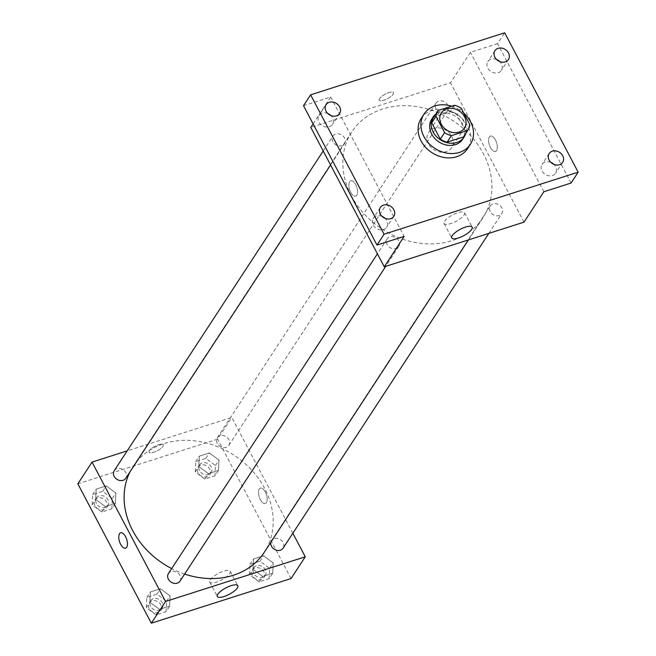 <?xml version="1.0" encoding="UTF-8"?>
<svg xmlns="http://www.w3.org/2000/svg" width="656" height="656" viewBox="0 0 656 656"><rect width="100%" height="100%" fill="white"/><g stroke="black" fill="none" stroke-linecap="round" stroke-linejoin="round"><path stroke-width="0.49" stroke-dasharray="3.28 2.46" d="M428.475 143.746A13.833 11.431 -146.8 0 1 428.548 132.455A13.833 11.431 -146.8 0 1 446.375 130.462A13.833 11.431 -146.8 0 1 451.697 147.592A13.833 11.431 -146.8 0 1 440.053 152.028A13.833 11.431 -146.8 0 1 428.475 143.746M454.444 105.272L450.18 111.791L433.846 117.014L438.101 110.495M450.18 111.791A17.851 14.752 -146.8 0 1 456.961 114.808L461.225 108.289M463.718 136.546A17.851 14.752 -146.8 0 0 465.555 131.102L456.961 114.808M465.678 133.553A18.442 15.236 33.2 0 0 459.454 116.112A18.442 15.236 33.2 0 0 440.479 111.504A18.442 15.236 33.2 0 0 435.797 114.021M431.787 119.072A18.442 15.236 -146.8 0 1 439.061 113.677A18.442 15.236 -146.8 0 1 459.7 119.9A18.442 15.236 -146.8 0 1 462.66 139.252M465.555 131.102L469.819 124.583M451.615 106.174A27.659 22.853 -146.8 0 1 463.792 113.152M421.234 118.375A27.659 22.853 -146.8 0 1 456.888 114.374A27.659 22.853 -146.8 0 1 467.539 148.641M571.064 183.04L497.576 43.665L504.677 32.8M497.576 43.665L470.409 52.349L450.524 82.771L310.788 127.436M313.101 123.902L330.673 97.014L303.498 105.706M379.545 98.589A8.069 2.534 152.2 0 0 379.201 100.179A8.069 2.534 152.2 0 0 387.516 98.654A8.069 2.534 152.2 0 0 393.469 92.652A8.069 2.534 152.2 0 0 387.007 93.291A8.069 2.534 152.2 0 0 379.545 98.589A8.069 2.534 152.2 0 0 379.201 100.179A8.069 2.534 152.2 0 0 387.516 98.662A8.069 2.534 152.2 0 0 393.477 92.652A8.069 2.534 152.2 0 0 387.015 93.291A8.069 2.534 152.2 0 0 379.545 98.589M327.762 113.504A8.069 6.667 33.2 0 0 322.178 113.168A8.069 6.667 33.2 0 0 318.996 115.53A8.069 6.667 33.2 0 0 320.292 123.992A8.069 6.667 33.2 0 0 329.32 126.715A8.069 6.667 33.2 0 0 332.502 124.361A8.069 6.667 33.2 0 0 330.845 115.522M381.981 216.332A8.069 6.667 33.2 0 0 376.396 215.996A8.069 6.667 33.2 0 0 373.215 218.358A8.069 6.667 33.2 0 0 374.51 226.82A8.069 6.667 33.2 0 0 383.539 229.543A8.069 6.667 33.2 0 0 386.72 227.181A8.069 6.667 33.2 0 0 385.056 218.35M330.673 97.014L404.153 236.39M550.819 162.36A8.069 6.667 33.2 0 0 545.243 162.024A8.069 6.667 33.2 0 0 542.061 164.385A8.069 6.667 33.2 0 0 543.357 172.848A8.069 6.667 33.2 0 0 552.385 175.57A8.069 6.667 33.2 0 0 555.566 173.217A8.069 6.667 33.2 0 0 553.902 164.377M496.608 59.532A8.069 6.667 33.2 0 0 491.024 59.196A8.069 6.667 33.2 0 0 487.843 61.557A8.069 6.667 33.2 0 0 489.138 70.02A8.069 6.667 33.2 0 0 498.166 72.75A8.069 6.667 33.2 0 0 501.348 70.389A8.069 6.667 33.2 0 0 499.692 61.549M543.89 191.724L470.409 52.349M351.411 195.89A78.367 64.755 -146.8 0 1 351.796 131.913A78.367 64.755 -146.8 0 1 452.829 120.589A78.367 64.755 -146.8 0 1 482.996 217.669A78.367 64.755 -146.8 0 1 416.978 242.794A78.367 64.755 -146.8 0 1 351.411 195.89M524.005 222.146L450.524 82.771M490.229 211.593A6.913 5.715 -146.8 0 1 490.262 205.951A6.913 5.715 -146.8 0 1 499.175 204.951A6.913 5.715 -146.8 0 1 501.84 213.512A6.913 5.715 -146.8 0 1 496.01 215.734A6.913 5.715 -146.8 0 1 490.229 211.593M332.92 141.721A6.913 5.715 -146.8 0 1 332.953 136.071A6.913 5.715 -146.8 0 1 341.866 135.079A6.913 5.715 -146.8 0 1 344.531 143.639A6.913 5.715 -146.8 0 1 338.709 145.862A6.913 5.715 -146.8 0 1 332.92 141.721M436.01 108.765A6.913 5.715 -146.8 0 1 436.043 103.123A6.913 5.715 -146.8 0 1 444.965 102.123A6.913 5.715 -146.8 0 1 447.622 110.684A6.913 5.715 -146.8 0 1 441.8 112.906A6.913 5.715 -146.8 0 1 436.01 108.765M398.782 240.826A6.913 5.715 33.2 0 0 392.993 236.685A6.913 5.715 33.2 0 0 387.171 238.899A6.913 5.715 33.2 0 0 389.828 247.468A6.913 5.715 33.2 0 0 398.741 246.467A6.913 5.715 33.2 0 0 398.782 240.826M495.428 139.966A8.069 3.772 -107.7 0 0 490.491 136.087A8.069 3.772 -107.7 0 0 489.351 144.919A8.069 3.772 -107.7 0 0 495.403 151.454A8.069 3.772 -107.7 0 0 495.428 139.966A8.069 3.772 -107.7 0 0 490.483 136.087A8.069 3.772 -107.7 0 0 489.351 144.919A8.069 3.772 -107.7 0 0 495.395 151.454A8.069 3.772 -107.7 0 0 495.428 139.966M350.722 192.241A8.069 3.772 72.3 0 1 350.755 180.753A8.069 3.772 72.3 0 1 356.807 187.288A8.069 3.772 72.3 0 1 355.667 196.119A8.069 3.772 72.3 0 1 350.722 192.241A8.069 3.772 72.3 0 1 350.755 180.753A8.069 3.772 72.3 0 1 356.807 187.288A8.069 3.772 72.3 0 1 355.667 196.119A8.069 3.772 72.3 0 1 350.73 192.241M444.62 221.236A11.562 3.633 -27.8 0 1 455.321 213.651A11.562 3.633 -27.8 0 1 464.587 212.733A11.562 3.633 -27.8 0 1 456.051 221.343A11.562 3.633 -27.8 0 1 444.128 223.524A11.562 3.633 -27.8 0 1 444.62 221.236M130.085 471.713A78.367 64.755 -146.8 0 1 133.053 466.572A78.367 64.755 -146.8 0 1 234.077 455.248A78.367 64.755 -146.8 0 1 264.245 552.327M184.623 574.049A78.367 64.755 -146.8 0 1 171.675 568.58M179.998 581.126A6.913 5.715 33.2 0 0 180.031 575.476A6.913 5.715 33.2 0 0 174.25 571.343A6.913 5.715 33.2 0 0 168.42 573.557M217.267 443.415A6.913 5.715 -146.8 0 1 217.3 437.773A6.913 5.715 -146.8 0 1 226.213 436.773A6.913 5.715 -146.8 0 1 228.878 445.342A6.913 5.715 -146.8 0 1 223.048 447.556A6.913 5.715 -146.8 0 1 217.267 443.415M114.21 470.729A6.913 5.715 -146.8 0 1 123.123 469.729A6.913 5.715 -146.8 0 1 125.78 478.298M270.838 542.241A6.913 5.715 -146.8 0 1 271.518 540.601A6.913 5.715 -146.8 0 1 280.432 539.601A6.913 5.715 -146.8 0 1 283.089 548.17M292.838 533.254L231.773 417.429L127.198 450.852M291.051 578.535L217.571 439.159L231.773 417.429M217.571 439.159L77.834 483.825M149.437 450.623A8.069 2.534 152.2 0 0 149.092 452.214A8.069 2.534 152.2 0 0 157.407 450.697A8.069 2.534 152.2 0 0 163.36 444.694A8.069 2.534 152.2 0 0 156.899 445.326A8.069 2.534 152.2 0 0 149.437 450.623A8.069 2.534 152.2 0 0 149.092 452.222A8.069 2.534 152.2 0 0 157.407 450.697A8.069 2.534 152.2 0 0 163.36 444.694A8.069 2.534 152.2 0 0 156.899 445.334A8.069 2.534 152.2 0 0 149.437 450.631M272.732 573.213L273.183 562.889L263.548 555.796L253.462 559.019L253.011 569.342L262.646 576.435L272.732 573.213L273.183 562.889L263.548 555.796L253.462 559.019L253.011 569.342L262.646 576.435L272.732 573.213L269.181 578.649L269.632 568.326L259.997 561.224L249.911 564.447L249.46 574.771L259.095 581.872L269.181 578.649M115.423 503.341L115.874 493.017L106.239 485.924L96.153 489.146L95.71 499.462L105.345 506.563L115.423 503.341L115.874 493.017L106.239 485.924L96.153 489.146L95.71 499.462L105.345 506.563L115.423 503.341L111.873 508.777L112.324 498.453L102.689 491.352L92.603 494.575L92.152 504.899L101.787 512L111.873 508.777M218.522 470.385L218.973 460.061L209.338 452.968L199.252 456.191L198.801 466.514L208.436 473.607L218.522 470.385L218.973 460.061L209.338 452.968L199.252 456.191L198.801 466.514L208.436 473.607L218.522 470.385L214.971 475.821L215.414 465.498L205.779 458.396L195.701 461.619L195.25 471.943L204.885 479.044L214.971 475.821M169.642 606.169L170.093 595.845L160.458 588.744L150.372 591.974L149.921 602.29L159.556 609.391L169.642 606.169L170.093 595.845L160.458 588.744L150.372 591.974L149.921 602.29L159.556 609.391L169.642 606.169L166.091 611.605L166.542 601.281L156.907 594.18L146.821 597.403L146.37 607.727L156.005 614.828L166.091 611.605M265.319 492.008A8.069 3.772 -107.7 0 0 260.383 488.121A8.069 3.772 -107.7 0 0 259.243 496.953A8.069 3.772 -107.7 0 0 265.295 503.488A8.069 3.772 -107.7 0 0 265.319 492.008A8.069 3.772 -107.7 0 0 260.375 488.121A8.069 3.772 -107.7 0 0 259.243 496.961A8.069 3.772 -107.7 0 0 265.286 503.496A8.069 3.772 -107.7 0 0 265.319 492.008M120.647 532.787L120.647 532.787A8.069 3.772 72.3 0 1 126.698 539.322A8.069 3.772 72.3 0 1 125.558 548.154L125.558 548.162M210.248 579.797A11.562 3.633 -27.8 0 1 220.949 572.204A11.562 3.633 -27.8 0 1 230.215 571.294A11.562 3.633 -27.8 0 1 221.679 579.896A11.562 3.633 -27.8 0 1 209.756 582.077A11.562 3.633 -27.8 0 1 210.248 579.797M150.634 606.365A6.913 5.715 -146.8 0 1 150.667 600.716A6.913 5.715 -146.8 0 1 159.58 599.723A6.913 5.715 -146.8 0 1 162.245 608.284A6.913 5.715 -146.8 0 1 156.415 610.506A6.913 5.715 -146.8 0 1 150.634 606.365M166.542 601.281L170.093 595.845M156.907 594.18L160.458 588.744M146.821 597.403L150.372 591.974M146.37 607.727L149.921 602.29M156.005 614.828L159.556 609.391M149.215 608.538A6.913 5.715 -146.8 0 1 149.248 602.889A6.913 5.715 -146.8 0 1 158.162 601.896A6.913 5.715 -146.8 0 1 160.818 610.457A6.913 5.715 -146.8 0 1 154.996 612.679A6.913 5.715 -146.8 0 1 149.215 608.538M253.724 573.41A6.913 5.715 -146.8 0 1 253.757 567.768A6.913 5.715 -146.8 0 1 262.671 566.768A6.913 5.715 -146.8 0 1 265.336 575.328A6.913 5.715 -146.8 0 1 259.514 577.551A6.913 5.715 -146.8 0 1 253.724 573.41M269.632 568.326L273.183 562.889M259.997 561.224L263.548 555.796M249.911 564.447L253.462 559.019M249.46 574.771L253.011 569.342M259.095 581.872L262.646 576.435M252.306 575.583A6.913 5.715 -146.8 0 1 252.339 569.941A6.913 5.715 -146.8 0 1 261.252 568.941A6.913 5.715 -146.8 0 1 263.917 577.501A6.913 5.715 -146.8 0 1 258.095 579.724A6.913 5.715 -146.8 0 1 252.306 575.583M96.416 503.537A6.913 5.715 -146.8 0 1 96.448 497.896A6.913 5.715 -146.8 0 1 105.37 496.895A6.913 5.715 -146.8 0 1 108.027 505.456A6.913 5.715 -146.8 0 1 102.205 507.678A6.913 5.715 -146.8 0 1 96.416 503.537M112.324 498.453L115.874 493.017M102.689 491.352L106.239 485.924M92.603 494.575L96.153 489.146M92.152 504.899L95.71 499.462M101.787 512L105.345 506.563M94.997 505.71A6.913 5.715 -146.8 0 1 95.03 500.069A6.913 5.715 -146.8 0 1 103.943 499.068A6.913 5.715 -146.8 0 1 106.608 507.629A6.913 5.715 -146.8 0 1 100.786 509.851A6.913 5.715 -146.8 0 1 94.997 505.71M199.514 470.582A6.913 5.715 -146.8 0 1 199.547 464.94A6.913 5.715 -146.8 0 1 208.46 463.94A6.913 5.715 -146.8 0 1 211.117 472.5A6.913 5.715 -146.8 0 1 205.295 474.723A6.913 5.715 -146.8 0 1 199.514 470.582M215.414 465.498L218.973 460.061M205.779 458.396L209.338 452.968M195.701 461.619L199.252 456.191M195.25 471.943L198.801 466.514M204.885 479.044L208.436 473.607M198.087 472.755A6.913 5.715 -146.8 0 1 198.128 467.113A6.913 5.715 -146.8 0 1 207.042 466.113A6.913 5.715 -146.8 0 1 209.699 474.682A6.913 5.715 -146.8 0 1 203.877 476.896A6.913 5.715 -146.8 0 1 198.087 472.755M441.332 112.898L428.548 132.455M464.481 128.035L451.697 147.592M494.944 50.692L487.843 61.557M508.449 59.524L501.348 70.389M326.098 104.665L318.996 115.53M339.603 113.488L332.502 124.361M380.316 207.493L373.215 218.358M393.821 216.316L386.72 227.181M549.162 153.52L542.061 164.385M562.668 162.344L555.566 173.217M444.128 223.524L451.722 237.923M464.587 212.733L472.181 227.14M468.458 239.907L482.996 217.669M133.053 466.572L351.796 131.913M387.171 238.899L377.421 253.823M398.741 246.467L385.753 266.344M228.878 445.342L447.622 110.684M217.3 437.773L436.043 103.123M330.583 164.984L344.531 143.639M323.203 150.995L332.953 136.071M488.851 233.388L501.84 213.512M271.518 540.601L490.262 205.951M209.756 582.077L217.349 596.476M230.215 571.294L237.808 585.693M160.818 610.457L162.245 608.284M149.248 602.889L150.667 600.716M263.917 577.501L265.336 575.328M252.339 569.941L253.757 567.768M106.608 507.629L108.027 505.456M95.03 500.069L96.448 497.896M209.699 474.682L211.117 472.5M198.128 467.113L199.547 464.94"/><path stroke-width="0.98" d="M441.258 124.189A13.833 11.431 -146.8 0 1 441.332 112.898A13.833 11.431 -146.8 0 1 459.159 110.905A13.833 11.431 -146.8 0 1 464.481 128.035A13.833 11.431 -146.8 0 1 452.837 132.471A13.833 11.431 -146.8 0 1 441.258 124.189M451.369 135.661L467.712 130.437A17.851 14.752 -146.8 0 0 467.851 130.232A17.851 14.752 -146.8 0 0 469.819 124.583L461.225 108.289A17.851 14.752 -146.8 0 0 454.444 105.272L438.101 110.495A17.851 14.752 -146.8 0 0 437.97 110.7A17.851 14.752 -146.8 0 0 435.994 116.35L444.588 132.651A17.851 14.752 -146.8 0 0 451.369 135.661L447.113 142.18L463.448 136.956L467.712 130.437M435.994 116.35L431.738 122.869L440.324 139.17L444.588 132.651M431.738 122.869A17.851 14.752 -146.8 0 1 433.706 117.219A17.851 14.752 -146.8 0 1 433.846 117.014M463.718 136.546A17.851 14.752 -146.8 0 1 463.587 136.751A17.851 14.752 -146.8 0 1 463.448 136.956M447.113 142.18A17.851 14.752 -146.8 0 1 440.324 139.17M435.797 114.021A18.442 15.236 33.2 0 0 433.214 116.899A18.442 15.236 33.2 0 0 440.307 139.744A18.442 15.236 33.2 0 0 464.079 137.079A18.442 15.236 33.2 0 0 465.678 133.553M464.079 137.079L462.66 139.252A18.442 15.236 -146.8 0 1 447.13 145.156A18.442 15.236 -146.8 0 1 431.697 134.119A18.442 15.236 -146.8 0 1 431.787 119.072L433.214 116.899M463.792 113.152A27.659 22.853 -146.8 0 1 470.377 144.295A27.659 22.853 -146.8 0 1 447.08 153.16A27.659 22.853 -146.8 0 1 423.94 136.604A27.659 22.853 -146.8 0 1 424.071 114.029A27.659 22.853 -146.8 0 1 451.615 106.174M470.377 144.295L467.539 148.641A27.659 22.853 -146.8 0 1 444.235 157.506A27.659 22.853 -146.8 0 1 421.095 140.95A27.659 22.853 -146.8 0 1 421.234 118.375L424.071 114.029M559.486 164.705A8.069 6.667 -146.8 0 1 550.458 161.983A8.069 6.667 -146.8 0 1 549.162 153.52A8.069 6.667 -146.8 0 1 559.56 152.356A8.069 6.667 -146.8 0 1 562.668 162.344A8.069 6.667 -146.8 0 1 559.486 164.705M390.64 218.678A8.069 6.667 -146.8 0 1 381.612 215.955A8.069 6.667 -146.8 0 1 380.316 207.493A8.069 6.667 -146.8 0 1 390.714 206.328A8.069 6.667 -146.8 0 1 393.821 216.316A8.069 6.667 -146.8 0 1 390.64 218.678M336.43 115.85A8.069 6.667 -146.8 0 1 327.393 113.127A8.069 6.667 -146.8 0 1 326.098 104.665A8.069 6.667 -146.8 0 1 336.503 103.5A8.069 6.667 -146.8 0 1 339.603 113.488A8.069 6.667 -146.8 0 1 336.43 115.85M505.276 61.877A8.069 6.667 -146.8 0 1 496.239 59.155A8.069 6.667 -146.8 0 1 494.944 50.692A8.069 6.667 -146.8 0 1 505.35 49.528A8.069 6.667 -146.8 0 1 508.449 59.524A8.069 6.667 -146.8 0 1 505.276 61.877M504.677 32.8L310.608 94.833L384.088 234.208L578.166 172.175L504.677 32.8M313.101 123.902L310.788 127.436L384.268 266.812L404.153 236.39L376.987 245.073L303.498 105.706L310.608 94.833M330.845 115.522A8.069 6.667 33.2 0 0 327.762 113.504M385.056 218.35A8.069 6.667 33.2 0 0 381.981 216.332M376.987 245.073L384.088 234.208M384.268 266.812L524.005 222.146L543.89 191.724L571.064 183.04L578.166 172.175M452.214 235.643A11.562 3.633 -27.8 0 1 462.915 228.05A11.562 3.633 -27.8 0 1 472.181 227.14A11.562 3.633 -27.8 0 1 463.644 235.742A11.562 3.633 -27.8 0 1 451.722 237.923A11.562 3.633 -27.8 0 1 452.214 235.643M553.902 164.377A8.069 6.667 33.2 0 0 550.819 162.36M499.692 61.549A8.069 6.667 33.2 0 0 496.608 59.532M171.675 568.58A78.367 64.755 -146.8 0 1 132.66 530.54A78.367 64.755 -146.8 0 1 130.085 471.713M468.458 239.907L264.245 552.327A78.367 64.755 -146.8 0 1 184.623 574.049M377.421 253.823L168.42 573.557A6.913 5.715 33.2 0 0 171.085 582.126A6.913 5.715 33.2 0 0 179.998 581.126L385.753 266.344M330.583 164.984L125.78 478.298A6.913 5.715 -146.8 0 1 119.958 480.512A6.913 5.715 -146.8 0 1 114.177 476.371A6.913 5.715 -146.8 0 1 114.21 470.729L323.203 150.995M488.851 233.388L283.089 548.17A6.913 5.715 -146.8 0 1 277.267 550.384A6.913 5.715 -146.8 0 1 271.477 546.243A6.913 5.715 -146.8 0 1 270.838 542.241M127.198 450.852L92.037 462.095L165.525 601.47L305.261 556.805L292.838 533.254M305.261 556.805L291.051 578.535L151.323 623.2L77.834 483.825L92.037 462.095M151.323 623.2L165.525 601.47M217.841 594.197A11.562 3.633 -27.8 0 1 228.542 586.612A11.562 3.633 -27.8 0 1 237.808 585.693A11.562 3.633 -27.8 0 1 229.272 594.303A11.562 3.633 -27.8 0 1 217.349 596.476A11.562 3.633 -27.8 0 1 217.841 594.197M125.558 548.154A8.069 3.772 72.3 0 1 120.614 544.275A8.069 3.772 72.3 0 1 120.647 532.787A8.069 3.772 72.3 0 1 126.69 539.322A8.069 3.772 72.3 0 1 125.558 548.162A8.069 3.772 72.3 0 1 120.614 544.275A8.069 3.772 72.3 0 1 120.647 532.787M463.587 136.751L467.851 130.232M433.706 117.219L437.97 110.7"/></g></svg>
